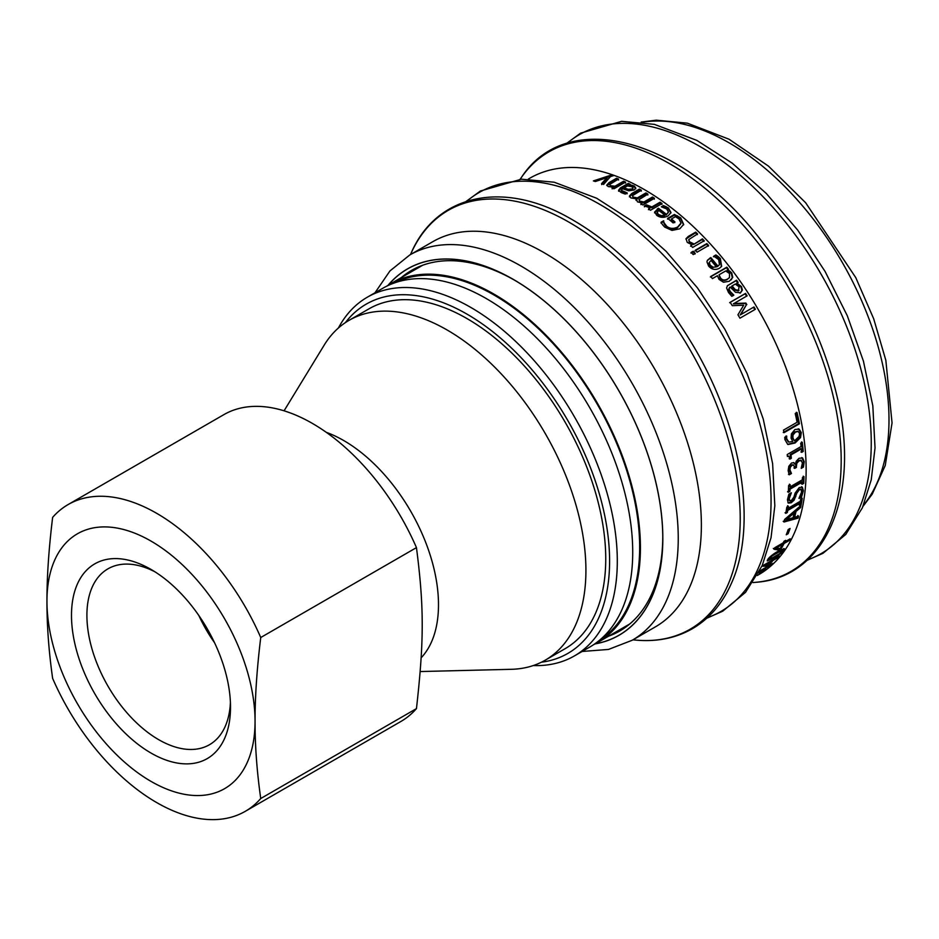 <?xml version="1.0" encoding="UTF-8"?>
<svg xmlns="http://www.w3.org/2000/svg" width="939" height="939" viewBox="0 0 939 939"><rect width="100%" height="100%" fill="white"/><g stroke="black" fill="none" stroke-linecap="round" stroke-linejoin="round"><path stroke-width="1.41" d="M214.503 642.663A101.541 58.629 60 0 1 198.833 615.514M606.887 185.629L616.665 179.22L618.59 179.983M612.134 188.833L613.425 188.093L613.331 187.154L608.237 186.579L606.723 185.171L609.035 182.6L616.547 178.269A228.905 132.153 60 0 1 618.472 179.032L609.657 184.49L610.69 186.673L615.057 187.143L623.696 182.154L625.632 183.023M616.665 179.22L616.547 178.269M623.696 182.154L623.613 181.215A228.905 132.153 60 0 1 625.55 182.096L613.977 188.774A228.905 132.153 -120 0 0 612.04 187.894L613.331 187.154M615.057 187.143L614.963 186.204L623.613 181.215M609.657 184.49L610.596 185.734L614.963 186.204M631.794 186.685L627.369 185.945L624.153 187.8L628.097 189.279L631.982 188.997L632.921 187.87L631.794 186.685M632.78 188.316L632.017 189.901L628.132 190.183L624.212 188.727L624.153 187.8M618.613 191.227L620.433 188.856L628.344 184.29L630.269 185.229M621.301 190.793L622.944 192.472L627.123 193.786M628.344 184.29L628.273 183.363A228.905 132.153 60 0 1 630.21 184.302L629.048 185.934L634.33 186.92L635.773 188.821M627.099 193.011L627.099 192.882A228.905 132.153 60 0 1 627.205 192.941L625.221 194.091L621.16 192.542L618.555 190.312L620.362 187.929L628.273 183.363M631.431 186.063L631.384 185.136L634.294 186.016L635.75 187.917L634.13 189.995L628.637 190.817L622.604 188.692L621.266 190.312L627.099 192.882M628.989 185.006L631.384 185.136M644.377 206.803L646.396 205.641L651.819 207.765L660.023 203.024L661.948 204.397M648.462 209.702L650.269 207.871L644.436 205.958L646.466 204.796A228.905 132.153 60 0 1 646.56 204.855L651.901 206.932L660.105 202.19A228.905 132.153 60 0 1 662.042 203.575L650.481 210.254A228.905 132.153 -120 0 0 648.544 208.869L650.269 207.871M646.396 205.641L646.466 204.796M660.023 203.024L660.105 202.19M651.819 207.765L651.901 206.932M646.501 205.711L646.56 204.855M657.03 213.118L658.274 215.266L661.455 216.51L664.695 215.9L664.835 215.113A228.905 132.153 -120 0 0 658.814 210.477L657.124 212.46M657.147 212.308L658.403 214.468L661.596 215.712L664.835 215.113M661.455 216.51L661.596 215.712M662.3 207.014L663.392 206.38L668.251 208.74L670.916 212.977M654.565 212.883L658.309 209.045L666.185 215.043L668.275 212.32M663.392 206.38L663.497 205.559L668.38 207.93L671.009 212.59L668.122 215.888C664.002 217.989 660.187 217.789 656.69 215.301L654.694 211.862M666.185 215.043L668.38 211.932L666.702 208.928L661.49 206.873A228.905 132.153 -120 0 0 661.373 206.791L663.497 205.559M658.309 209.045L658.415 208.223A228.905 132.153 60 0 1 666.326 214.256M654.671 212.061L658.415 208.223M685.904 239.058L695.482 232.813L697.301 234.621M690.552 246.218L692.137 244.809L687.242 242.379L686.01 238.706L688.228 236.464L695.729 232.121A228.905 132.153 60 0 1 697.571 233.94L688.745 239.598L689.296 242.473L693.487 244.527L702.126 239.539L703.921 241.417M695.482 232.813L695.729 232.121M702.126 239.539L702.407 238.87A228.905 132.153 60 0 1 704.215 240.76L692.653 247.438A228.905 132.153 -120 0 0 690.846 245.548L692.137 244.809M693.487 244.527L702.407 238.87M688.745 239.598L689.578 241.804L693.768 243.858M694.977 250.889L706.539 244.21L708.311 246.147M706.539 244.21L706.844 243.577A228.905 132.153 60 0 1 708.628 245.513L697.067 252.192A228.905 132.153 -120 0 0 695.283 250.255L706.844 243.577M716.363 266.911A228.905 132.153 -120 0 0 711.023 260.408L709.274 262.439L710.295 265.279L713.229 267.216L716.363 266.911L713.229 267.216M708.91 263.014L709.931 265.843L712.842 267.768M713.405 256.781L715.53 255.549L719.967 259.129L721.445 266.617M707.325 260.502L710.471 258.143L717.455 266.594L719.286 264.892M718.089 256.441L720.342 258.554L721.645 266.359L719.403 268.272C715.318 270.315 711.715 269.587 708.605 266.077L706.938 261.805L707.49 260.197L710.823 257.556A228.905 132.153 60 0 1 717.842 266.054L719.485 264.634L718.664 259.563L713.863 256.312A228.905 132.153 -120 0 0 713.757 256.194L715.882 254.962L718.089 256.441L717.725 257.016M715.53 255.549L715.882 254.962M710.471 258.143L710.823 257.556M729.509 273.531L725.706 270.937L719.028 274.798L720.542 277.967C722.314 280.245 724.65 280.608 727.584 279.024L729.497 277.545L729.509 273.531M729.274 277.78L727.15 279.505C724.215 281.09 721.88 280.738 720.119 278.472L719.028 274.798M710.354 276.993L726.457 267.697L728.101 269.833M726.457 267.697L726.856 267.169A228.905 132.153 60 0 1 728.511 269.317L726.927 270.514L731.317 273.46L732.326 277.838L731.235 279.822M729.333 271.606L729.744 271.101L731.739 272.956L732.772 277.357L729.274 281.277L723.476 282.252L719.028 279.364L717.408 275.726L712.419 278.613A228.905 132.153 -120 0 0 710.764 276.465L726.856 267.169M727.338 269.998L729.744 271.101M732.068 285.925L731.61 286.372L734.85 290.092L738.347 290.961L739.099 286.806L735.272 284.071L732.068 285.925L735.319 289.658L739.016 290.409M727.279 285.867L736.094 280.655L737.667 282.874M729.685 287.487L728.57 289.4L729.791 291.947L733.336 295.585M729.321 287.721L730.143 287.029L729.028 288.954L730.26 291.513L733.735 295.034A228.905 132.153 60 0 1 733.817 295.163L731.833 296.313L728.523 292.498L726.586 287.98L727.49 285.632L736.552 280.198A228.905 132.153 60 0 1 738.124 282.428L736.904 283.132L741.458 286.583L742.385 290.081L740.531 292.804L735.495 292.287L730.143 287.029M736.904 283.132L736.446 283.59L740.977 287.017L741.904 290.491L740.049 293.214M796.307 412.327L798.666 423.583L783.255 432.48M795.227 413.536L797.047 412.491A228.905 132.153 60 0 1 799.418 423.794L783.995 432.703A228.905 132.153 -120 0 0 783.502 430.109L797.094 422.268A228.905 132.153 -120 0 0 795.227 413.536M798.666 423.583L799.418 423.794M797.798 431.4L794.734 431.858L792.27 434.71L793.021 434.968L792.88 437.738L794.241 440.661L795.216 440.145L799.089 436.424L799.605 433.536L798.185 431.482L795.486 432.104L793.021 434.968M792.27 434.71L792.117 437.468L794.241 440.661M786.002 435.978L785.99 438.63L788.514 441.929M798.256 428.794L800.533 432.316L799.758 437.316L794.359 442.692L787.621 444.347M786.612 436.177L786.741 438.877L788.877 442.093L792.751 441.518L791.072 438.149L791.377 433.888L794.946 429.522L799.136 429.1L801.296 432.574L800.521 437.597L795.11 442.985L788.056 444.523M787.739 444.393L784.898 439.569L784.746 437.257L786.729 436.107A228.905 132.153 60 0 1 786.753 436.224M799.758 437.316L800.521 437.597M793.22 464.981L791.154 464.969L789.535 466.894L789.159 469.383L790.661 473.115L788.467 474.383M800.721 460.169L798.22 460.521L796.049 462.904L795.662 466.988L793.948 467.974M800.697 460.157L801.448 460.533L798.995 460.908L796.812 463.303L796.389 466.366A228.905 132.153 60 0 1 796.436 467.399L794.723 468.385A228.905 132.153 -120 0 0 794.687 467.575L793.631 465.087L791.929 465.357L790.309 467.282L789.934 469.782L791.424 473.397A228.905 132.153 60 0 1 791.424 473.538L789.241 474.794L788.138 470.615L788.819 466.26L791.565 462.974L793.971 462.727L795.356 464.289L796.225 461.237L798.983 458.314L802.563 457.939L804.218 461.624L803.42 467.117L801.237 468.373A228.905 132.153 -120 0 0 801.225 468.209L802.434 462.798L800.697 460.157M801.789 457.551L803.444 461.225L802.645 466.695L801.589 467.305M793.572 462.575L795.216 464.371M795.662 466.988L796.436 467.399M802.645 466.695L803.42 467.117M790.661 473.115L791.424 473.538M790.65 472.974L791.424 473.397M789.746 471.695L790.521 472.106M801.613 486.707L802.622 490.275L800.791 496.367L799.828 496.931M789.899 493.585L788.467 498.057L788.995 500.252L791.284 500.64L793.924 497.095L795.075 493.186L799.218 487.564L802.376 487.224L803.385 490.815L801.554 496.942L798.983 498.421A228.905 132.153 -120 0 0 799.007 498.269L801.601 492.001L801.061 489.536L799.371 489.735L796.824 493.175L794.136 500.123L791.213 502.799L788.314 503.081L787.445 499.771L788.877 494.172L791.331 492.764A228.905 132.153 60 0 1 791.319 492.928L789.241 498.597L789.758 500.804M800.615 489.372L798.596 489.219L796.061 492.646L793.373 499.56L790.45 502.236L787.962 502.741M793.373 499.56L794.136 500.123M795.051 496.062L795.814 496.602M800.791 496.367L801.554 496.942M788.842 529.173L786.823 533.305M788.185 529.549L790.063 528.469A228.905 132.153 60 0 1 788.126 533.704L786.26 534.784A228.905 132.153 -120 0 0 788.185 529.549M787.41 532.976L788.126 533.704M781.741 543.681L782.422 544.432L776.4 547.907L780.192 548.54A228.905 132.153 -120 0 0 782.422 544.432M775.72 547.155L776.4 547.907M780.438 548.036L778.255 549.292L773.302 548.47M784.241 541.134L784.898 541.85L783.384 542.695L781.412 546.345M783.971 541.298L785.638 540.336A228.905 132.153 60 0 1 784.898 541.85L790.192 538.798A228.905 132.153 60 0 1 789.382 540.418L784.088 543.47A228.905 132.153 60 0 1 781.119 548.834L778.947 550.09L774.006 549.245A228.905 132.153 -120 0 0 774.781 547.695L783.243 542.812A228.905 132.153 -120 0 0 783.971 541.298M778.255 549.292L778.947 550.09M780.462 548.071L781.119 548.834M783.384 542.695L784.088 543.47M788.701 539.667L789.382 540.418M781.448 550.371L780.908 549.655L781.588 550.465L772.175 555.911L769.487 558.482L769.98 559.198L779.311 553.81L782.117 551.193L781.588 550.465L782.117 551.193M769.487 558.482L769.98 559.198M769.299 559.339L767.374 560.137M783.607 548.599L782.387 550.395M767.773 559.48C769.37 557.027 772.82 554.268 778.138 551.193L784.323 548.705L783.83 550.207C782.199 552.578 778.701 555.289 773.337 558.341L767.233 560.947L767.773 559.48M770.954 560.947L771.318 561.428L765.297 564.914L768.442 564.75A228.905 132.153 -120 0 0 771.318 561.428M766.928 564.855L763.642 565.36M773.771 558.787L773.137 559.163M773.349 558.869L775.015 557.907A228.905 132.153 60 0 1 774.053 559.151L779.347 556.099A228.905 132.153 60 0 1 778.278 557.414L772.985 560.477A228.905 132.153 60 0 1 769.17 564.797L766.999 566.053L762.914 566.264A228.905 132.153 -120 0 0 763.935 564.996L772.386 560.114A228.905 132.153 -120 0 0 773.349 558.869M766.377 565.172L766.999 566.053M764.475 568.236L759.299 571.698M758.689 572.051L761.529 571.475A228.905 132.153 -120 0 0 764.71 568.576M759.639 571.029L765.895 567.414A228.905 132.153 -120 0 0 766.975 566.323L768.63 565.36A228.905 132.153 60 0 1 767.562 566.463L772.856 563.4A228.905 132.153 60 0 1 771.67 564.562L766.377 567.614A228.905 132.153 60 0 1 762.175 571.382L758.653 572.966M759.522 571.91L760.003 572.637M757.35 575.349L758.454 574.715A228.905 132.153 -120 0 0 760.308 573.471L761.881 572.567A228.905 132.153 60 0 1 757.268 575.513M762.984 571.264L765.942 569.562A228.905 132.153 60 0 1 764.323 570.806L761.376 572.508A228.905 132.153 -120 0 0 762.984 571.264M786.342 519.607L785.591 518.962L793.385 512.412L794.136 513.046L786.342 519.607L793.032 517.753A228.905 132.153 -120 0 0 794.136 513.046M797.857 515.499L797.305 517.483L783.208 521.368M799.993 506.285L795.251 510.839L793.901 516.638L794.64 517.283L798.596 516.157A228.905 132.153 60 0 1 798.044 518.152L783.959 522.014A228.905 132.153 -120 0 0 784.546 519.513L801.049 505.37A228.905 132.153 60 0 1 800.615 507.565L796.014 511.462A228.905 132.153 60 0 1 794.64 517.283M797.305 517.483L798.044 518.152M795.251 510.839L796.014 511.462M799.864 506.954L800.615 507.565M787.621 505.698L787.316 507.741L788.067 508.328L800.333 501.25A228.905 132.153 -120 0 0 800.65 499.184L802.223 498.28A228.905 132.153 60 0 1 801.213 504.489L799.629 505.405A228.905 132.153 -120 0 0 799.993 503.374L787.727 510.464A228.905 132.153 60 0 1 787.363 512.483L785.79 513.387A228.905 132.153 -120 0 0 786.812 507.177L788.384 506.274A228.905 132.153 60 0 1 788.067 508.328M799.993 503.374L799.23 502.788L786.964 509.865L786.612 511.872L785.039 512.788M801.46 497.705L800.451 503.891L798.878 504.795M786.612 511.872L787.363 512.483M786.964 509.865L787.727 510.464M800.451 503.891L801.213 504.489M789.406 484.184L789.335 486.39L790.098 486.872L802.364 479.794A228.905 132.153 -120 0 0 802.434 477.575L804.007 476.66A228.905 132.153 60 0 1 803.725 483.385L802.152 484.289A228.905 132.153 -120 0 0 802.27 482.094L790.004 489.184A228.905 132.153 60 0 1 789.875 491.367L788.302 492.282A228.905 132.153 -120 0 0 788.596 485.557L790.169 484.653A228.905 132.153 60 0 1 790.098 486.872M802.27 482.094L801.495 481.601L789.23 488.691L789.112 490.862L787.539 491.778M803.244 476.19L802.951 482.881L801.378 483.785M789.112 490.862L789.875 491.367M789.23 488.691L790.004 489.184M802.951 482.881L803.725 483.385M788.443 456.201L787.351 455.908M801.53 441.952L802.469 451.072L803.232 451.424L801.66 452.328A228.905 132.153 -120 0 0 801.343 448.936L800.58 448.607L790.251 454.57L790.556 457.939L789.147 458.76M802.469 451.072L800.897 451.976M790.556 457.939L791.331 458.291L789.922 459.112L788.877 456.284L787.41 456.483A228.905 132.153 -120 0 0 787.211 454.535L801.096 446.518A228.905 132.153 -120 0 0 800.709 443.173L802.293 442.257A228.905 132.153 60 0 1 803.232 451.424M790.251 454.57L791.014 454.899A228.905 132.153 60 0 1 791.331 458.291M801.343 448.936L791.014 454.899M729.638 302.71L745.05 293.801L746.611 296.219M745.05 293.801L745.543 293.402A228.905 132.153 60 0 1 747.115 295.832L733.336 303.884L745.39 303.45L746.305 304.952L740.178 314.964L753.454 307.288L754.827 309.612M753.454 307.288L753.994 306.959A228.905 132.153 60 0 1 755.367 309.283L739.944 318.18A228.905 132.153 -120 0 0 737.937 314.776L743.688 305.187L732.303 305.68A228.905 132.153 -120 0 0 730.131 302.311L745.543 293.402M740.178 314.964L753.994 306.959M746.305 304.952L740.707 314.624M745.39 303.45L745.895 303.086A228.905 132.153 60 0 1 746.822 304.588M733.84 303.497L745.895 303.086M690.904 253.037L692.923 251.863L694.942 254.058M692.923 251.863L693.228 251.229A228.905 132.153 60 0 1 695.259 253.424L693.228 254.598A228.905 132.153 -120 0 0 691.21 252.403L693.228 251.229M667.523 219.127L674.249 215.242L680.552 218.646L683.592 224.891M660.974 223.001L663.45 221.569L664.213 224.034L664.378 223.259L666.737 226.287C669.965 228.823 673.615 229.057 677.676 226.968L680.986 223.059L679.026 218.975L675.446 216.651L671.455 218.951L671.291 219.726L674.754 222.66M664.213 224.034L666.549 227.038C669.765 229.574 673.404 229.797 677.477 227.708L680.787 223.799M680.986 223.059L680.775 223.869M674.249 215.242L674.413 214.468L680.728 217.895L683.709 224.527M671.455 218.951A228.905 132.153 60 0 1 674.93 221.897L673.134 222.942A228.905 132.153 -120 0 0 667.676 218.353L674.413 214.468M663.615 221.71L664.378 223.259M663.45 221.569L663.603 220.794A228.905 132.153 60 0 1 663.779 220.935M683.662 224.315L679.801 228.799L671.995 230.407L664.73 227.109L662.371 224.503L661.126 222.214L663.603 220.794M629.459 196.85L631.783 194.408L639.4 190.007L641.337 191.11M636.055 200.359L636.419 198.857L630.891 197.918L629.459 195.958L631.771 193.516L639.389 189.115A228.905 132.153 60 0 1 641.337 190.206L632.428 195.723L633.238 198.023L637.358 198.786L645.926 193.798L647.863 194.983M640.879 204.573L642.206 202.977L637.452 201.873L636.419 198.857L635.996 199.925M645.926 193.798L645.938 192.918A228.905 132.153 60 0 1 647.887 194.115L638.99 199.643L639.752 201.991L643.802 202.883L652.441 197.894L654.377 199.162M639.4 190.007L639.389 189.115M652.441 197.894L652.499 197.026A228.905 132.153 60 0 1 654.436 198.305L642.875 204.984A228.905 132.153 -120 0 0 640.926 203.704L642.206 202.977M643.802 202.883L643.849 202.014L652.499 197.026M638.99 199.643L639.799 201.122L643.849 202.014M637.358 198.786L637.37 197.906L645.938 192.918M632.428 195.723L633.238 197.131L637.37 197.906M612.24 174.736A228.905 132.153 60 0 1 614.2 175.429L610.491 176.555L603.613 184.42A228.905 132.153 -120 0 0 601.547 183.645L607.005 177.6L595.361 181.52A228.905 132.153 -120 0 0 593.389 180.91L612.24 174.736A228.905 132.153 60 0 0 529.831 178.199L528.364 179.056M601.688 184.596L607.169 178.551L607.005 177.6M594.986 181.403L613.742 175.264M614.2 175.429A228.905 132.153 60 0 1 787.387 371.738A228.905 132.153 60 0 1 758.735 574.668L757.257 575.525M401.376 277.533A208.188 120.204 60 0 1 411.47 270.455A208.188 120.204 60 0 1 514.419 280.104M662.77 537.073A208.188 120.204 60 0 1 619.658 631.055A208.188 120.204 60 0 1 608.472 636.243M595.303 643.802A211.463 122.082 -120 0 0 662.781 538.411A211.463 122.082 -120 0 0 513.257 279.435A211.463 122.082 -120 0 0 388.253 285.174M632.182 640.269A222.437 128.42 60 0 0 632.182 383.429A222.437 128.42 60 0 0 409.744 254.997L432.867 241.652A222.437 128.42 60 0 1 655.305 370.072A222.437 128.42 60 0 1 655.305 626.923L632.182 640.269L608.484 649.436L582.086 651.478M260.737 637.522A177.131 102.269 60 0 0 68.113 504.56A177.131 102.269 60 0 0 52.631 517.377C48.793 548.975 46.903 576.898 46.95 601.16C46.903 625.468 48.793 651.208 52.631 678.381A177.131 102.269 60 0 0 245.243 811.343L400.965 721.434A177.131 102.269 60 0 0 416.458 708.616L260.737 798.526C256.887 771.353 254.997 745.613 255.056 721.305C254.997 697.055 256.887 669.12 260.737 637.522L416.458 547.613C424.135 607.087 424.135 640.281 416.458 708.616M68.113 504.56L223.846 414.651A177.131 102.269 60 0 1 416.458 547.613M46.95 601.16A147.153 84.956 60 0 1 151.003 541.087A147.153 84.956 60 0 1 255.056 721.305A147.153 84.956 60 0 1 151.003 781.377A147.153 84.956 60 0 1 46.95 601.16M230.407 702.513A101.541 58.629 60 0 1 209.479 744.721A101.541 58.629 60 0 1 131.237 717.513A101.541 58.629 60 0 1 86.904 615.327A101.541 58.629 60 0 1 107.938 568.846A101.541 58.629 60 0 1 154.958 571.816M71.493 615.327A112.434 64.92 -120 0 0 151.003 753.043A112.434 64.92 -120 0 0 230.513 707.137A112.434 64.92 -120 0 0 151.003 569.421A112.434 64.92 -120 0 0 71.493 615.327M260.737 798.526A177.131 102.269 60 0 1 245.243 811.343M326.303 432.339A134.066 77.409 60 0 1 423.489 536.955A134.066 77.409 60 0 1 421.142 657.828M284.071 410.812L324.166 345.153A196.204 113.279 60 0 1 349.085 320.316A196.204 113.279 60 0 1 545.289 433.595A196.204 113.279 60 0 1 545.289 660.14A196.204 113.279 60 0 1 511.321 669.307L420.203 671.549M349.085 320.316L368.91 308.872A196.204 113.279 60 0 1 565.114 422.151A196.204 113.279 60 0 1 565.102 648.696L545.289 660.14M345.399 322.617A201.65 116.424 60 0 1 567.837 420.578A201.65 116.424 60 0 1 541.451 662.195M338.38 328.028A207.096 119.57 60 0 1 367.313 297.205A207.096 119.57 60 0 1 574.41 416.775A207.096 119.57 60 0 1 574.41 655.915A207.096 119.57 60 0 1 533.246 665.563M367.313 297.205L382.725 288.308A207.096 119.57 60 0 1 589.833 407.878A207.096 119.57 60 0 1 589.821 647.018L574.41 655.915M394.486 282.909A206.005 118.936 60 0 1 596.993 403.747A206.005 118.936 60 0 1 600.385 639.529M386.657 286.207A207.096 119.57 60 0 1 390.436 283.86A207.096 119.57 60 0 1 597.533 403.43A207.096 119.57 60 0 1 597.533 642.569A207.096 119.57 60 0 1 593.612 644.67M609.165 183.551L609.035 182.6M610.69 186.673L610.596 185.734M628.132 190.183L628.097 189.279M632.017 189.901L631.982 188.997M620.433 188.856L620.362 187.929M622.944 192.472L622.897 191.556M634.33 186.92L634.294 186.016M647.452 206.463L647.523 205.618M658.274 215.266L658.403 214.468M668.251 208.74L668.38 207.93M665.786 207.296L665.892 206.486M657.253 209.655L657.359 208.834M687.97 237.156L688.228 236.464M689.296 242.473L689.578 241.804M709.403 258.753L709.755 258.166M794.734 431.858L795.486 432.104M792.117 437.468L792.88 437.738M785.99 438.63L786.741 438.877M794.359 442.692L795.11 442.985M800.533 432.316L801.296 432.574M789.159 469.383L789.934 469.782M789.535 466.894L790.309 467.282M791.154 464.969L791.929 465.357M795.626 465.967L796.389 466.366M796.049 462.904L796.812 463.303M798.22 460.521L798.995 460.908M803.444 461.225L804.218 461.624M802.622 490.275L803.385 490.815M788.467 498.057L789.241 498.597M790.45 502.236L791.213 502.799M796.061 492.646L796.824 493.175M798.596 489.219L799.371 489.735M772.867 557.743L773.337 558.341M783.149 549.385L783.83 550.207M680.552 218.646L680.728 217.895M677.336 216.569L677.512 215.806M677.477 227.708L677.676 226.968M666.549 227.038L666.737 226.287M631.783 194.408L631.771 193.516M639.752 201.991L639.799 201.122M638.309 198.199L638.32 197.319M633.238 198.023L633.238 197.131M388.053 285.292A211.533 122.129 60 0 1 619.024 391.023A211.533 122.129 60 0 1 595.091 643.908M410.507 254.563L410.942 253.577A241.863 139.641 60 0 1 690.142 349.965A241.863 139.641 60 0 1 634.013 639.94L632.945 639.835M466.894 201.169A241.863 139.641 60 0 1 720.976 332.16A241.863 139.641 60 0 1 707.372 617.686M520.124 179.255L521.591 177.166A242.192 139.829 60 0 1 791.025 291.712A242.192 139.829 60 0 1 755.508 582.333L752.961 582.556M567.097 143.327A241.863 139.641 60 0 1 821.167 274.317A241.863 139.641 60 0 1 807.575 559.844M642.499 122.234A226.17 130.58 60 0 1 842.154 262.204A226.17 130.58 60 0 1 863.54 505.088M632.956 188.774L632.921 187.87M668.239 212.719L668.38 211.932M797.434 431.236L798.185 431.482M788.114 441.811L788.877 442.093M792.868 464.711L793.631 465.087M800.298 489.019L801.061 489.536M781.718 549.585L782.387 550.407M768.525 558.447L769.194 559.28M788.114 455.943L788.877 456.284M410.942 253.577C435.543 195.535 500.358 180.382 565.818 216.04C615.655 243.154 658.392 286.818 694.027 347.043C742.068 428.818 757.832 525.664 731.375 583.401C722.314 603.836 709.156 619.036 691.867 629.001C674.93 638.532 655.645 642.17 634.013 639.94M466.155 201.404L480.416 191.004L521.415 179.185L554.186 182.213L596.652 198.235L632.017 220.982L666.08 251.3L697.466 287.897L724.861 329.249L747.092 373.558L763.243 419.005L772.621 463.678L774.828 505.734L771.048 537.636L762.198 565.607L745.543 592.333L722.701 611.207L706.797 618.214M521.591 177.166C568.095 106.307 683.745 138.949 761.212 240.572C798.831 288.86 824.184 341.127 837.283 397.397C860.758 495.393 825.851 577.673 755.508 582.333M566.346 143.561L580.607 133.15L621.618 121.331L654.377 124.359L696.855 140.392L732.209 163.14L766.283 193.446L797.669 230.055L825.052 271.394L847.283 315.715L863.434 361.151L872.824 405.824L875.031 447.891L871.251 479.794L862.401 507.753L845.734 534.479L822.904 553.353L806.988 560.372M641.173 122.058L656.232 120.18L687.325 123.15L728.981 139.195L768.513 166.144L805.639 202.742L855.758 277.604L873.693 318.791L885.841 360.306L892.05 422.902L885.254 465.474L872.225 494.149L863.023 506.321M409.744 254.997L389.955 270.937L374.99 292.78M597.533 642.569L629.752 623.966M390.436 283.86L422.656 265.256"/></g></svg>
